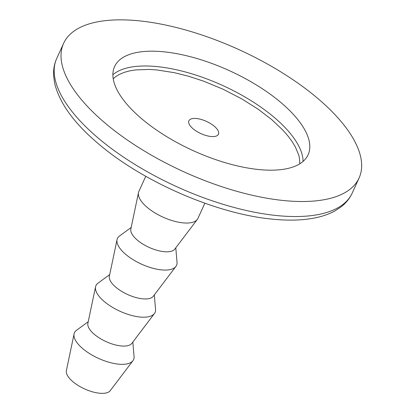 <?xml version="1.0" encoding="UTF-8"?>
<svg xmlns="http://www.w3.org/2000/svg" width="414" height="414" viewBox="0 0 414 414"><rect width="100%" height="100%" fill="white"/><g stroke="black" fill="none" stroke-linecap="round" stroke-linejoin="round"><path stroke-width="0.62" d="M145.764 176.281L138.866 191.413A32.473 13.403 24.5 0 0 138.483 192.598A32.473 13.403 24.5 0 0 162.857 217.076A32.473 13.403 24.5 0 0 197.323 219.415A32.473 13.403 24.5 0 0 197.964 218.344L204.858 203.217M104.965 20.7A162.355 67.011 -155.5 0 1 281.463 72.274A162.355 67.011 -155.5 0 1 359.078 178.01A162.355 67.011 -155.5 0 1 183.552 171.66A162.355 67.011 -155.5 0 1 63.606 43.356A162.355 67.011 -155.5 0 1 104.965 20.7M138.483 192.598L130.845 229.082A24.255 10.008 24.5 0 0 149.056 247.365A24.255 10.008 24.5 0 0 174.796 249.114L197.323 219.415M141.666 51.745A106.341 43.889 -155.5 0 1 257.275 85.522A106.341 43.889 -155.5 0 1 308.109 154.784A106.341 43.889 -155.5 0 1 193.141 150.624A106.341 43.889 -155.5 0 1 114.575 66.582A106.341 43.889 -155.5 0 1 141.666 51.745M131.181 227.467L119.455 236.042A32.473 13.403 24.5 0 0 117.048 239.628A32.473 13.403 24.5 0 0 141.422 264.106A32.473 13.403 24.5 0 0 175.888 266.445A32.473 13.403 24.5 0 0 177.021 262.274L175.795 247.795M117.048 239.628L109.368 276.21A24.255 10.008 24.5 0 0 127.574 294.494A24.255 10.008 24.5 0 0 153.32 296.238L175.888 266.445M299.86 163.768L299.369 157.641L298.727 155.043L295.358 146.934L291.942 141.309L287.823 135.776L282.912 130.162L271.656 119.553L258.134 109.203L241.823 98.91L223.322 89.336L203.605 81.16L188.784 76.305L174.496 72.709L157.03 69.961L149.102 69.428L135.595 69.914L129.67 70.882L124.36 72.321L119.46 74.354L115.822 76.543L113.208 78.707M109.705 274.596L97.973 283.171A32.473 13.403 24.5 0 0 95.567 286.757A32.473 13.403 24.5 0 0 119.946 311.24A32.473 13.403 24.5 0 0 154.412 313.574A32.473 13.403 24.5 0 0 155.54 309.403L154.318 294.923M193.038 118.502A16.234 6.702 -155.5 0 1 210.69 123.662A16.234 6.702 -155.5 0 1 218.452 134.234A16.234 6.702 -155.5 0 1 200.899 133.603A16.234 6.702 -155.5 0 1 188.903 120.769A16.234 6.702 -155.5 0 1 193.038 118.502M95.567 286.757L87.887 323.339A24.255 10.008 24.5 0 0 106.098 341.622A24.255 10.008 24.5 0 0 131.843 343.372L154.412 313.574M88.229 321.725L76.497 330.3A32.473 13.403 24.5 0 0 74.09 333.891A32.473 13.403 24.5 0 0 98.465 358.369A32.473 13.403 24.5 0 0 132.935 360.708A32.473 13.403 24.5 0 0 134.064 356.537L132.837 342.057M132.935 360.708L110.248 390.65A24.214 9.993 -155.5 0 1 84.549 388.906A24.214 9.993 -155.5 0 1 66.369 370.654L74.09 333.891M98.278 138.131A162.355 67.011 -155.5 0 1 56.759 58.379C54.312 63.839 53.266 69.687 53.634 75.933L54.617 83.142C59.388 102.957 73.966 123.149 98.346 143.705C142.551 181.679 215.937 213.66 271.434 219.047C286.736 220.667 300.404 220.45 312.43 218.39C321 216.92 328.499 214.426 334.926 210.912L341.012 206.922C345.98 203.103 349.716 198.472 352.236 193.033A162.355 67.011 -155.5 0 1 248.949 211.073A162.355 67.011 -155.5 0 1 98.278 138.131M303.064 161.419A106.341 43.889 24.5 0 0 242.221 95.417A106.341 43.889 24.5 0 0 134.917 66.545A106.341 43.889 24.5 0 0 112.877 74.748M63.606 43.356L56.759 58.374M359.078 178.01L352.236 193.033"/></g></svg>
